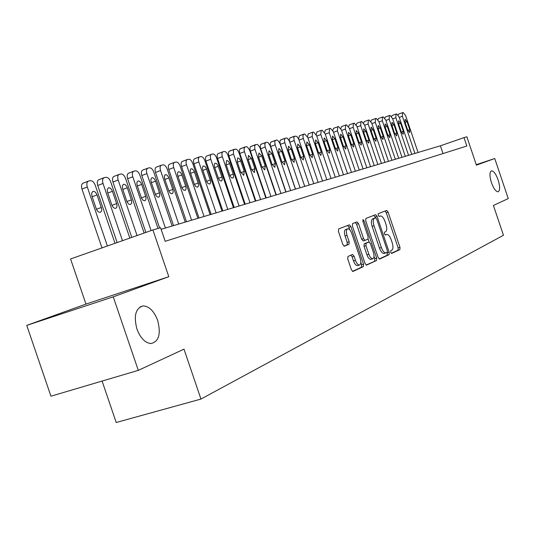 <?xml version="1.0" encoding="UTF-8"?>
<svg xmlns="http://www.w3.org/2000/svg" width="535" height="535" viewBox="0 0 535 535"><rect width="100%" height="100%" fill="white"/><g stroke="black" fill="none" stroke-linecap="round" stroke-linejoin="round"><path stroke-width="0.8" d="M390.677 252.306L391.694 253.443L399.886 249.624L399.986 247.317L388.089 212.101L386.711 210.429L378.252 213.679L378.165 215.284L379.148 216.474L380.512 215.973C382.151 216.026 383.635 217.819 384.973 221.363L385.976 224.325C387.119 228.218 386.992 230.679 385.595 231.708L384.505 232.17L384.424 233.795L385.387 234.972L386.812 234.41C388.423 234.49 389.875 236.263 391.179 239.733L392.182 242.696C393.332 246.595 393.212 249.083 391.834 250.166L390.757 250.654L390.677 252.306M157.678 320.445C154.073 311.102 149.225 306.261 143.133 305.92C135.623 308.106 133.549 315.804 136.913 329.018C140.377 338.026 145.038 342.868 150.883 343.557C158.862 341.704 161.129 334.007 157.678 320.445M498.132 179.934C495.938 174.009 493.731 170.973 491.498 170.839C489.471 172.016 489.451 175.968 491.451 182.696C493.638 188.608 495.838 191.644 498.052 191.797C500.111 190.627 500.138 186.675 498.132 179.934M347.944 256.472L347.757 258.993L351.395 269.74L352.873 271.492L363.385 266.624L363.546 264.136L350.846 226.593L349.335 224.827L338.628 228.94L338.428 231.428L342.821 244.415L344.346 246.194L349.001 244.268L349.181 241.787L347.028 235.413C345.971 231.682 346.205 229.468 347.743 228.779C349.255 228.82 350.606 230.398 351.783 233.501L360.162 258.271C361.239 262.117 360.978 264.364 359.373 265.026C357.908 264.932 356.604 263.38 355.474 260.371L354.063 256.212L352.585 254.466L347.944 256.472M113.246 296.838L138.291 370.367L183.986 349.148L200.959 399.063L503.462 235.266L493.417 205.467L508.25 198.579L494.748 158.507L476.417 165.154L466.861 136.793L464.005 137.635L466.828 146.028L165.195 241.305L160.567 227.683L152.91 229.956L70.566 258.967L85.948 304.094L26.75 325.38L113.246 296.838L168.806 276.695L152.91 229.956M378.098 257.422L379.603 259.074L389.079 254.66L389.192 252.299L377.061 216.394L375.644 214.689L365.866 218.447L365.713 220.808L378.098 257.422M376.52 260.505L366.482 265.159L365.051 263.441L352.384 225.997L352.558 223.576L357.019 221.864L358.504 223.617L363.586 238.65L365.037 240.375L367.96 239.158L368.107 236.758L362.857 221.229L363.018 219.551L364.041 220.768L376.653 258.084L376.52 260.505L366.107 265.052M138.291 370.367L50.925 396.201L26.75 325.38M494.748 158.507L476.264 164.686M102.098 381.074L116.215 422.496L200.959 399.063M464.005 137.635L440.405 145.801L161.122 229.321M443.013 153.552L440.405 145.801M168.806 276.695L85.948 304.094M391.299 253.336L398.047 250.199L398.147 247.892L386.257 212.703L385.08 211.044M375.503 217.899L373.992 215.317M379.121 259L387.213 255.242L387.139 252.319M387.266 252.266L387.347 250.607L376.673 219.029L375.684 217.839L374.453 218.313C373.002 219.317 372.855 221.811 374.018 225.783L381.368 247.531C382.679 251.002 384.143 252.787 385.762 252.894L387.266 252.266M373.791 218.454L375.63 217.852M384.311 253.343L383.883 253.476C382.264 253.376 380.793 251.59 379.489 248.12L372.139 226.392C370.982 222.42 371.13 219.932 372.587 218.922L373.764 218.467M363.265 240.944L361.673 239.259L356.598 224.239L355.327 222.507M368.113 239.038L369.11 241.987M373.998 256.432L374.754 258.679L376.653 258.084M368.862 254.245C369.973 257.201 371.236 258.719 372.648 258.806C374.166 258.164 374.4 255.971 373.343 252.232L370.454 243.706L368.929 242.021L366.107 243.224L365.953 245.652L368.862 254.245L366.95 254.847C368.06 257.796 369.324 259.314 370.735 259.401L371.116 259.288M367.097 242.602L368.929 242.021M366.95 254.847L364.041 246.254L364.195 243.833L367.023 242.629M374.62 261.1L374.754 258.679M357.848 265.5L357.433 265.627C355.962 265.534 354.658 263.989 353.521 260.986L352.117 256.827L350.967 255.148M347.416 228.886L345.804 229.408C344.272 230.103 344.032 232.31 345.082 236.042L347.028 235.413M344.045 246.147L347.055 244.89L347.242 242.409L345.082 236.042M349.823 229.903L348.92 227.221L347.63 225.476M352.491 271.392L361.446 267.226L361.606 264.738L360.824 262.417M414.926 153.418L402.394 116.282L402.507 112.664L403.196 112.517L405.604 115.56L418.062 152.482M398.14 114.958L398.662 114.069L402.434 112.698M405.002 122.167L407.71 130.186L409.643 132.593L409.743 129.671L407.048 121.686L405.102 119.265L405.002 122.167M408.553 155.331L395.867 117.747L395.994 114.089L396.702 113.928L399.15 117.011L411.756 154.368M391.566 116.49L392.108 115.5L395.913 114.122M398.515 123.699L401.25 131.817L403.216 134.245L403.337 131.289L400.608 123.204L398.622 120.763L398.515 123.699M402.019 157.283L389.179 119.245L389.326 115.54L390.048 115.379L392.543 118.496L405.303 156.3M384.832 118.061L385.401 116.971L389.239 115.573M391.867 125.27L394.636 133.482L396.642 135.944L396.769 132.947L394.007 124.762L391.988 122.294L391.867 125.27M395.325 159.283L382.324 120.783L382.492 117.031L383.234 116.864L385.768 120.014L398.695 158.273M377.937 119.673L378.533 118.469L382.405 117.065M385.053 126.882L387.862 135.194L389.901 137.676L390.048 134.639L387.253 126.36L385.187 123.866L385.053 126.882M388.47 161.329L375.303 122.361L375.49 118.556L376.245 118.389L378.834 121.565L391.921 160.299M370.875 121.338L371.491 120.014L375.396 118.596M378.078 128.527L380.92 136.94L383 139.454L383.16 136.378L380.325 127.999L378.225 125.471L378.078 128.527M381.442 163.436L368.107 123.973L368.368 120.101L369.09 119.947L371.731 123.164L384.979 162.379M363.639 123.043L364.275 121.592L368.214 120.161M370.922 130.219L373.805 138.739L375.924 141.28L376.098 138.157L373.229 129.671L371.089 127.123L370.922 130.219M374.233 165.589L360.73 125.631L360.951 121.719L361.754 121.545L364.442 124.795L377.857 164.506M356.216 124.809L356.872 123.21L360.851 121.766M363.586 131.951L366.502 140.578L368.668 143.146L368.862 139.983L365.953 131.389L363.767 128.808L363.586 131.951M366.843 167.803L353.16 127.33L353.401 123.364L354.223 123.184L356.972 126.474L370.561 166.686M348.606 126.628L349.288 124.876L353.301 123.411M356.069 133.73L359.018 142.464L361.232 145.065L361.439 141.855L358.497 133.155L356.263 130.547L356.069 133.73M359.259 170.07L345.396 129.069L345.657 125.056L346.506 124.869L349.308 128.193L363.071 168.926M340.808 128.507L341.504 126.574L345.556 125.096M348.352 135.549L351.341 144.403L353.595 147.031L353.822 143.775L350.84 134.96L348.566 132.326L348.352 135.549M351.475 172.397L337.431 130.861L337.779 126.768L338.581 126.594L341.437 129.958L355.394 171.227M332.803 130.453L333.512 128.326L337.605 126.828M340.427 137.421L343.463 146.389L345.764 149.044L346.005 145.747L342.988 136.82L340.661 134.151L340.427 137.421M343.483 174.785L329.246 132.693L329.553 128.56L330.449 128.367L333.365 131.77L347.503 173.581M324.598 132.473L325.313 130.119L329.44 128.614M332.295 139.347L335.371 148.429L337.719 151.117L337.986 147.774L334.923 138.725L332.549 136.024L332.295 139.347M335.278 177.239L320.846 134.579L321.174 130.386L322.097 130.186L325.073 133.63L339.404 176.002M316.172 134.586L316.887 131.964L321.053 130.44M323.949 141.32L327.059 150.529L329.46 153.244L329.747 149.853L326.644 140.678L324.217 137.95L323.949 141.32M326.845 179.76L312.213 136.519L312.56 132.265L313.51 132.051L316.56 135.542L331.085 178.489M307.538 136.813L308.234 133.857L312.44 132.319M315.369 143.347L318.526 152.682L320.98 155.431L321.281 151.987L318.138 142.691L315.657 139.923L315.369 143.347M318.171 182.355L303.205 138.077L302.91 135.676L303.713 134.191L304.696 133.977L307.806 137.508L322.538 181.051M298.697 139.234L299.339 135.803L303.592 134.245M306.548 145.426L309.752 154.896L312.259 157.678L312.587 154.18L309.397 144.758L306.856 141.956L306.548 145.426M309.263 185.016L294.076 140.123L293.835 137.355L294.705 136.151L296.811 136.345L298.644 139.087L313.751 183.679M304.743 186.367L289.535 141.314L289.361 139.314L289.85 138.03L294.484 136.231M297.48 147.573L300.73 157.17L303.291 159.985L303.646 156.434L300.409 146.878L297.814 144.049L297.48 147.573M300.095 187.758L284.687 142.223L284.453 139.414L285.262 138.211L286.519 137.963L287.516 138.384L289.388 141.153L304.709 186.381M295.527 189.129L280.099 143.427L279.932 141.4L280.434 140.096L285.128 138.271M288.158 149.773L291.448 159.51L294.076 162.359L294.451 158.755L291.167 149.064L288.512 146.195L288.158 149.773M290.665 190.58L275.03 144.383L274.796 141.534L275.632 140.31L276.929 140.05L277.953 140.478L279.865 143.286L295.414 189.163M286.044 191.965L270.389 145.607L270.228 143.547L270.75 142.216L275.492 140.371M278.561 152.04L281.905 161.918L284.587 164.807L284.988 161.142L281.657 151.311L278.942 148.409L278.561 152.04M280.955 193.483L265.086 146.61L264.805 144.062L265.721 142.47L267.065 142.203L268.109 142.631L270.061 145.48L285.844 192.018M276.281 194.88L260.398 147.847L260.237 145.754L260.779 144.403L265.574 142.537M268.677 154.374L272.074 164.399L274.823 167.321L275.251 163.596L271.874 153.625L269.085 150.683L268.677 154.374M270.951 196.472L254.841 148.897L254.627 145.968L255.623 144.664L256.9 144.417L257.977 144.845L259.97 147.734L275.993 194.967M266.229 197.883L250.106 150.148L249.952 148.035L250.514 146.657L255.362 144.764M258.505 156.782L261.949 166.947L264.765 169.909L265.226 166.124L261.796 156.006L258.94 153.03L258.505 156.782M260.652 199.555L244.294 151.258L244.02 148.636L244.997 146.985L246.428 146.697L247.531 147.132L249.577 150.061L265.841 198.003M255.877 200.986L239.499 152.529L239.352 150.375L239.934 148.977L244.843 147.058M248.026 159.256L251.524 169.582L254.406 172.578L254.894 168.732L251.41 158.454L248.487 155.444L248.026 159.256M250.026 202.732L233.414 153.692L233.421 150.054L235.38 149.078C236.798 149.051 238.022 150.335 239.038 152.936L255.382 201.133M245.204 204.176L228.572 154.976L228.425 152.789L229.034 151.365L233.996 149.419M237.219 161.811L240.777 172.29L243.733 175.326L244.248 171.414L240.396 160.199L239.085 158.373L237.714 157.932L237.219 161.811M239.071 206.008L222.346 156.688C221.597 154.087 221.804 152.455 222.981 151.786L224.245 151.499C225.71 151.472 226.954 152.776 227.997 155.417L244.595 204.357M234.196 207.466L217.571 158.46C216.822 155.866 217.036 154.234 218.22 153.565L222.807 151.86M226.078 164.439L230.003 175.875L231.327 177.707L232.906 178.081L233.548 177.085L233.494 174.972L229.361 162.794L228.01 160.941L226.599 160.5L226.078 164.439M227.776 209.386L210.77 159.283C210.014 156.648 210.235 154.983 211.445 154.301L212.756 154C214.261 153.966 215.545 155.29 216.608 157.972L233.467 207.68M222.834 210.864L205.942 161.082C205.186 158.454 205.413 156.788 206.63 156.1L211.272 154.381M214.582 167.161L218.574 178.77L219.932 180.636L221.557 181.011L222.279 179.686L222.172 177.841L217.972 165.469L216.334 163.396L214.95 163.235L214.221 164.88L214.582 167.161M216.107 212.876L198.826 161.965C198.057 159.29 198.298 157.598 199.542 156.889L200.899 156.588C202.451 156.548 203.768 157.885 204.845 160.614L221.985 211.118M211.111 214.368L193.944 163.79C193.175 161.115 193.416 159.43 194.673 158.721L199.354 156.976M202.718 169.963L206.777 181.766L208.168 183.652L209.84 184.027L210.589 182.676L210.489 180.797L206.222 168.231L204.805 166.318L203.113 165.97L202.357 167.649L202.718 169.963M204.056 216.481L186.488 164.733C185.705 162.018 185.959 160.299 187.25 159.57L188.654 159.256C190.259 159.209 191.61 160.567 192.707 163.335L210.128 214.662M199.007 217.986L181.552 166.579C180.77 163.87 181.031 162.152 182.321 161.423L187.056 159.657M190.46 172.858L194.586 184.856L196.011 186.768L197.736 187.143L198.518 185.765L198.425 183.859L194.085 171.08L192.359 168.946L190.888 168.792L190.099 170.505L190.46 172.858M191.604 220.199L173.735 167.595C172.945 164.84 173.213 163.088 174.544 162.339L176.008 162.011C177.66 161.958 179.044 163.335 180.168 166.151L197.883 218.327M186.494 221.731L168.746 169.468C167.957 166.719 168.231 164.967 169.562 164.218L174.343 162.433M177.794 175.848L181.994 188.046L183.458 189.992L185.237 190.36L186.046 188.955L185.959 187.016L181.546 174.029L180.054 172.056L178.255 171.715L177.473 173.113L177.794 175.848M178.73 224.051L160.553 170.551C159.751 167.756 160.039 165.977 161.41 165.201L162.928 164.86C164.633 164.8 166.057 166.198 167.201 169.06L185.224 222.112M173.561 225.596L155.504 172.451C154.702 169.662 154.996 167.883 156.374 167.107L161.195 165.302M164.7 178.944L168.973 191.343L170.478 193.322L172.31 193.69L173.079 192.587L173.072 190.279L168.585 177.072L166.76 174.871L165.195 174.731L164.385 176.162L164.7 178.944M165.415 228.037L146.918 173.614C146.102 170.779 146.403 168.96 147.82 168.164L149.399 167.809C151.164 167.743 152.629 169.16 153.792 172.069L172.13 226.024M159.631 227.963L141.808 175.54C140.999 172.705 141.3 170.892 142.725 170.097L142.925 170.036M151.158 182.147L155.504 194.76L157.049 196.766L158.714 197.228L159.738 196.004L159.751 193.657L155.538 181.111C154.555 178.677 153.344 177.56 151.9 177.754L150.843 179.319L151.158 182.147M151.097 230.598L132.794 176.784C131.971 173.902 132.292 172.049 133.75 171.233L135.395 170.859C137.221 170.779 138.732 172.223 139.916 175.186L158.019 228.438M145.888 232.431L127.631 178.73C126.808 175.861 127.129 174.009 128.601 173.186L128.815 173.126M137.134 185.458L141.561 198.291L143.153 200.331L144.871 200.792L145.935 199.542L145.955 197.148L141.675 184.381C140.665 181.907 139.414 180.776 137.923 180.984L136.826 182.582L137.134 185.458M137.047 235.547L118.175 180.061C117.339 177.138 117.673 175.253 119.185 174.41L120.897 174.015C122.789 173.935 124.341 175.4 125.551 178.409L144.136 233.053M131.777 237.4L112.945 182.04C112.116 179.125 112.457 177.245 113.968 176.389L114.209 176.323M122.615 188.888L126.755 201.053C127.758 203.521 129.022 204.664 130.533 204.484L131.643 203.2L131.677 200.765L127.317 187.778C126.287 185.25 124.996 184.1 123.451 184.328L122.314 185.966L122.615 188.888M122.488 240.676L103.014 183.465C102.172 180.496 102.526 178.576 104.084 177.7L105.87 177.286C107.829 177.199 109.428 178.683 110.665 181.746L129.831 238.088M117.158 242.556L97.731 185.471C96.888 182.509 97.25 180.589 98.808 179.713L99.069 179.633M107.562 192.446L111.782 204.831C112.811 207.346 114.109 208.51 115.68 208.309C117.004 207.64 117.325 206.075 116.63 203.608L112.437 191.289C111.38 188.715 110.049 187.551 108.451 187.798L107.267 189.47L107.562 192.446M107.388 246L87.299 186.989C86.443 183.98 86.817 182.02 88.422 181.111L90.295 180.683C92.321 180.583 93.966 182.094 95.23 185.21L115.005 243.311M101.991 247.899L81.949 189.029C81.093 186.019 81.474 184.067 83.092 183.157L83.366 183.07M91.96 196.131L96.253 208.744C97.303 211.312 98.647 212.489 100.272 212.281C101.65 211.586 101.984 209.987 101.282 207.48L97.016 194.934C95.932 192.312 94.555 191.129 92.896 191.39L91.666 193.102L91.96 196.131M385.173 234.925L386.531 234.49M378.994 216.461L380.291 216.033M386.257 212.703L388.089 212.101M398.147 247.892L399.986 247.317M398.047 250.199L399.886 249.624M375.195 217.003L377.061 216.394M387.327 252.881L389.192 252.299M387.213 255.242L389.079 254.66M372.587 218.922L374.453 218.313M372.139 226.392L374.018 225.783M379.489 248.12L381.368 247.531M384.237 253.383L385.829 252.881M356.598 224.239L358.504 223.617M361.673 239.259L363.586 238.65M363.225 240.957L365.064 240.369M362.837 221.162L364.041 220.768M364.195 243.833L366.107 243.224M364.041 246.254L365.953 245.652M352.117 256.827L354.063 256.212M353.521 260.986L355.474 260.371M347.242 242.409L349.181 241.787M347.055 244.89L349.001 244.268M348.92 227.221L350.846 226.593M361.606 264.738L363.546 264.136M361.446 267.226L363.385 266.624M402.394 116.282L399.284 117.406M405.082 122.388L407.048 121.686M407.777 130.373L409.743 129.671M395.867 117.747L392.677 118.904M398.588 123.933L400.608 123.204M401.317 132.005L403.337 131.289M389.179 119.245L385.916 120.428M391.941 125.504L394.007 124.762M394.71 133.683L396.769 132.947M382.324 120.783L378.981 122M385.133 127.123L387.253 126.36M387.935 135.395L390.048 134.639M375.303 122.361L371.879 123.605M378.158 128.781L380.325 127.999M380.994 137.154L383.16 136.378M368.107 123.973L364.596 125.25M371.009 130.473L373.229 129.671M373.878 138.953L376.098 138.157M360.73 125.631L357.133 126.942M363.68 132.219L365.953 131.389M366.582 140.799L368.862 139.983M353.16 127.33L349.469 128.674M356.156 133.997L358.497 133.155M359.099 142.691L361.439 141.855M345.396 129.069L341.611 130.453M348.445 135.83L350.84 134.96M351.428 144.637L353.822 143.775M337.431 130.861L333.539 132.285M340.527 137.709L342.988 136.82M343.55 146.63L346.005 145.747M329.246 132.693L325.253 134.158M332.395 139.642L334.923 138.725M335.458 148.676L337.986 147.774M320.846 134.579L316.74 136.084M324.049 141.621L326.644 140.678M327.152 150.783L329.747 149.853M312.213 136.519L307.993 138.07M315.476 143.661L318.138 142.691M318.619 152.943L321.281 151.987M303.338 138.511L298.998 140.103M306.655 145.754L309.397 144.758M309.845 155.163L312.587 154.18M294.21 140.558L289.783 142.19M297.594 147.907L300.409 146.878M300.83 157.45L303.646 156.434M284.827 142.664L280.353 144.316M288.271 150.121L291.167 149.064M291.555 159.798L294.451 158.755M275.171 144.831L270.643 146.503M278.681 152.401L281.657 151.311M282.012 162.212L284.988 161.142M265.226 147.065L260.652 148.75M268.804 154.742L271.874 153.625M272.188 164.706L275.251 163.596M254.988 149.359L250.367 151.071M258.632 157.163L261.796 156.006M262.07 167.268L265.226 166.124M244.435 151.726L239.767 153.458M248.16 159.651L251.41 158.454M251.644 169.909L254.894 168.732M233.561 154.167L228.84 155.926M237.359 162.219L240.717 160.981M240.897 172.631L244.248 171.414M222.346 156.688L217.571 158.46M226.218 164.867L229.682 163.59M229.816 175.44L233.273 174.183M210.77 159.283L205.942 161.082M214.729 167.595L218.3 166.278M218.387 178.336L221.951 177.038M198.826 161.965L193.944 163.79M202.872 170.418L206.557 169.053M206.584 181.332L210.262 179.987M186.488 164.733L181.552 166.579M190.62 173.327L194.426 171.922M194.399 184.421L198.197 183.03M173.735 167.595L168.746 169.468M177.961 176.343L181.893 174.885M181.8 187.611L185.732 186.173M160.553 170.551L155.504 172.451M164.874 179.452L168.94 177.941M168.779 190.915L172.838 189.43M146.918 173.614L141.808 175.54M151.338 182.676L155.538 181.111M155.31 194.332L159.51 192.787M132.794 176.784L127.631 178.73M137.321 186.006L141.675 184.381M141.374 197.863L145.714 196.271M118.175 180.061L112.945 182.04M122.809 189.464L127.317 187.778M126.929 201.528L131.429 199.869M103.014 183.465L97.731 185.471M107.769 193.041L112.437 191.289M111.969 205.326L116.63 203.608M87.299 186.989L81.949 189.029M92.174 196.753L97.016 194.934M96.447 209.265L101.282 207.48M140.07 306.903L143.133 305.92M383.883 253.476L385.762 252.894M363.125 240.984L365.037 240.375M370.735 259.401L372.648 258.806M357.433 265.627L359.373 265.026M402.507 112.664L398.662 114.069M395.994 114.089L392.108 115.5M389.326 115.54L385.401 116.971M382.492 117.031L378.533 118.469M375.49 118.556L371.491 120.014M368.307 120.121L364.275 121.592M360.951 121.719L356.872 123.21M353.401 123.364L349.288 124.876M345.657 125.056L341.504 126.574M337.712 126.788L333.512 128.326M329.553 128.56L325.313 130.119M321.174 130.386L316.887 131.964M312.56 132.265L308.234 133.857M303.713 134.191L299.339 135.803M294.618 136.178L290.197 137.809M285.262 138.211L280.795 139.869M275.632 140.31L271.118 141.982M265.721 142.47L261.16 144.162M255.516 144.697L250.908 146.409M244.997 146.985L240.342 148.723M234.163 149.352L229.448 151.104M222.981 151.786L218.22 153.565M211.445 154.301L206.63 156.1M199.542 156.889L194.673 158.721M187.25 159.57L182.321 161.423M174.544 162.339L169.562 164.218M161.41 165.201L156.374 167.107M147.82 168.164L142.725 170.097M133.75 171.233L128.601 173.186M119.185 174.41L113.968 176.389M104.084 177.7L98.808 179.713M88.422 181.111L83.092 183.157"/></g></svg>
